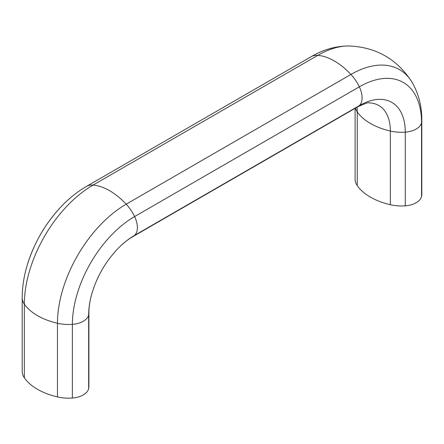 <?xml version="1.0" encoding="UTF-8"?>
<svg xmlns="http://www.w3.org/2000/svg" width="444" height="444" viewBox="0 0 444 444"><rect width="100%" height="100%" fill="white"/><g stroke="black" fill="none" stroke-linecap="round" stroke-linejoin="round"><path stroke-width="0.67" d="M88.656 388.628L88.656 314.951A18.837 10.878 180 0 1 72.378 324.348A29.815 17.211 180 0 1 57.459 323.249A59.629 34.427 180 0 1 24.348 304.134A29.815 17.211 180 0 1 22.2 297.719L22.2 371.395A29.815 17.211 0 0 0 24.348 377.811A59.629 34.427 0 0 0 57.459 396.925A29.815 17.211 0 0 0 72.378 398.024A18.837 10.878 0 0 0 88.656 388.628A29.815 17.211 0 0 0 88.9 386.43L88.9 312.754A29.815 17.211 180 0 1 88.656 314.951A64.996 37.524 -60 0 1 91.814 293.784C89.838 300.971 88.861 307.292 88.9 312.754M355.1 108.33L355.1 179.198A29.815 17.211 0 0 0 357.248 185.614A59.629 34.427 0 0 0 390.359 204.728A29.815 17.211 0 0 0 405.278 205.827A18.837 10.878 0 0 0 421.556 196.431A29.815 17.211 0 0 0 421.8 194.233L421.8 120.552A29.815 17.211 180 0 1 421.556 122.749A88.012 50.816 120 0 0 359.324 86.819L134.61 216.555A29.815 17.216 -120 0 0 126.201 204.185A59.629 34.427 -120 0 0 93.09 185.07A29.815 17.216 -120 0 0 86.463 186.413L311.172 56.682A29.815 17.216 60 0 1 317.799 55.334L93.09 185.07A97.219 56.127 -60 0 0 24.348 304.134L24.348 377.811M421.556 196.431L421.556 122.749A18.837 10.878 180 0 1 405.278 132.151A29.815 17.211 180 0 1 390.359 131.052A59.629 34.427 180 0 1 370.418 123.449A59.629 34.427 180 0 1 357.248 111.932A55.789 32.212 120 0 0 357.026 107.22M311.172 56.682C323.36 49.495 336.125 45.926 349.467 45.976A97.219 56.127 120 0 0 317.799 55.334A59.629 34.427 60 0 1 350.91 74.448L126.201 204.185A97.219 56.127 -60 0 0 57.459 323.249L57.459 396.925M421.8 120.552C421.928 106.405 418.637 93.567 411.921 82.035A97.219 56.127 120 0 0 350.91 74.448A29.815 17.216 60 0 1 359.324 86.819A18.837 10.878 60 0 1 359.324 105.617L134.61 235.348A18.837 10.878 -120 0 0 134.61 216.555A88.012 50.816 -60 0 0 72.378 324.348L72.378 398.024M132.828 236.658A29.815 17.216 -120 0 0 134.61 235.348A64.996 37.524 -60 0 0 117.86 248.668C123.093 243.362 128.083 239.36 132.828 236.658L357.537 106.926C365.14 103.43 368.992 102.092 369.081 102.903A55.789 32.212 120 0 1 390.359 131.052L390.359 204.728M405.278 205.827L405.278 132.151A64.996 37.524 120 0 0 359.324 105.617A29.815 17.216 60 0 1 357.537 106.926M22.2 297.719C22.239 287.601 23.743 277.317 26.723 266.861A88.012 50.816 -60 0 1 61.999 205.766C69.564 197.952 77.717 191.503 86.463 186.413M357.248 185.614L357.248 111.932A29.815 17.211 180 0 1 355.45 108.131M26.723 266.861C33.55 243.645 45.31 223.282 61.999 205.766M91.814 293.784C96.897 276.668 105.578 261.633 117.86 248.668M411.921 82.035C397.291 59.296 376.473 47.28 349.467 45.976"/></g></svg>
